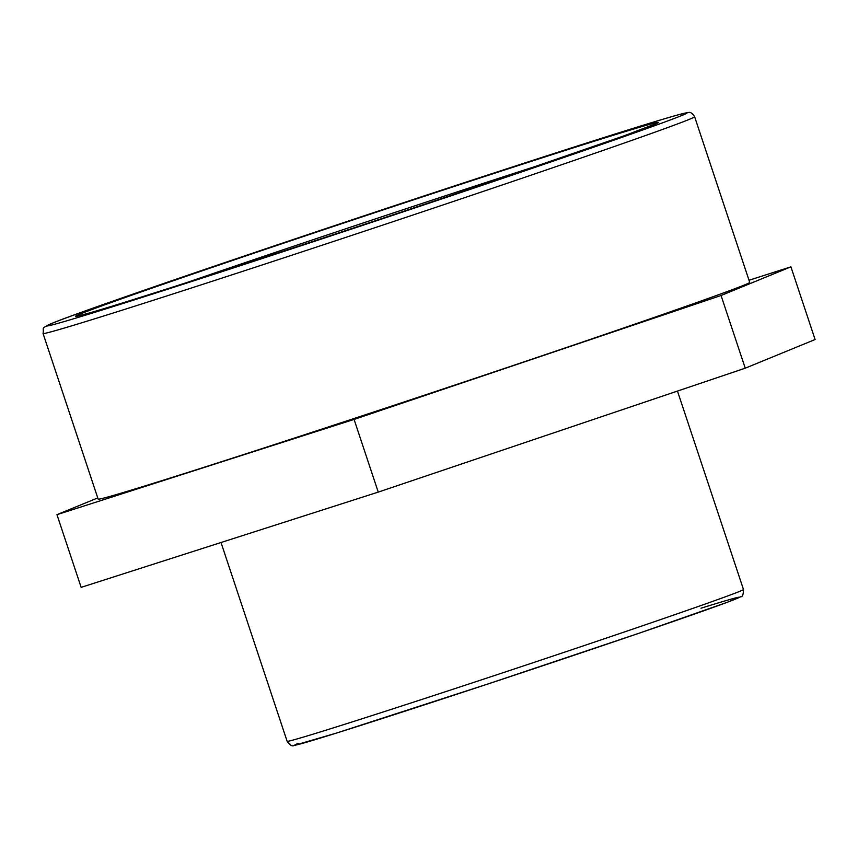<?xml version="1.0" encoding="UTF-8"?>
<svg xmlns="http://www.w3.org/2000/svg" width="858" height="858" viewBox="0 0 858 858"><rect width="100%" height="100%" fill="white"/><g stroke="black" fill="none" stroke-linecap="round" stroke-linejoin="round"><path stroke-width="1.29" d="M721.052 295.506L354.075 419.412L56.96 514.661L81.145 587.355L378.249 492.106L745.237 368.189L815.1 339.521L790.915 266.838L721.052 295.506L745.237 368.189M56.96 514.661L97.758 497.919M354.075 419.412L378.249 492.106M749.023 280.266L790.915 266.838M43.061 333.505L98.155 499.12A343.339 4.376 -18.4 0 0 425.321 394.905A343.339 4.376 -18.4 0 0 749.72 282.379L694.626 116.752C692.406 113.224 690.293 111.819 688.309 112.559L679.793 114.393C655.062 121.182 596.675 139.564 504.601 169.541C325.15 227.896 82.218 310.424 51.888 323.38C39.929 329.29 44.284 326.576 43.061 333.505A343.339 4.376 -18.4 0 0 370.227 229.279A343.339 4.376 -18.4 0 0 694.626 116.752M298.498 743.285A234.438 2.992 -18.4 0 0 562.998 658.976A234.438 2.992 -18.4 0 0 700.997 608.225M287.14 741.312C290.036 745.302 292.385 746.675 294.176 745.409L336.475 733.075L488.191 683.89L638.91 633.279L727.691 602.134L740.679 596.771C742.481 596.932 743.414 594.508 743.478 589.5A240.465 3.067 161.6 0 1 516.269 668.318A240.465 3.067 161.6 0 1 287.14 741.312L221.01 542.513M80.362 313.974A307.196 3.915 -18.4 0 0 464.092 190.991A307.196 3.915 -18.4 0 0 556.381 153.271A307.196 3.915 -18.4 0 0 80.362 313.974M186.197 282.765A301.169 3.84 161.6 0 1 549.624 161.872M52.263 323.241A337.312 4.301 161.6 0 1 574.946 146.782A337.312 4.301 161.6 0 1 473.616 188.202A337.312 4.301 161.6 0 1 52.263 323.241M743.478 589.5L677.466 391.076M656.842 123.359L624.066 135.832L469.251 189.253C320.131 239.704 134.03 300.321 89.511 312.945L77.284 316.152"/></g></svg>

